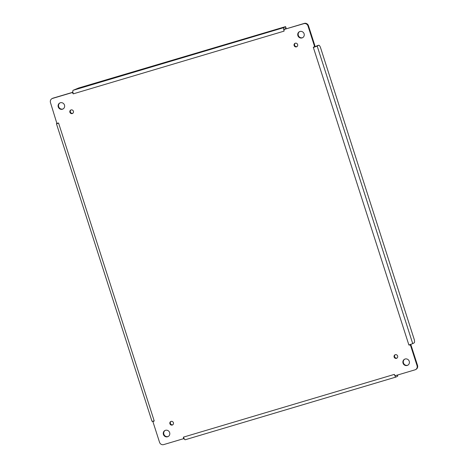 <?xml version="1.0" encoding="UTF-8"?>
<svg xmlns="http://www.w3.org/2000/svg" width="468" height="468" viewBox="0 0 468 468"><rect width="100%" height="100%" fill="white"/><g stroke="black" fill="none" stroke-linecap="round" stroke-linejoin="round"><path stroke-width="0.7" d="M172.821 424.745A1.919 1.819 60.7 0 1 170.966 421.44M408.055 365.093A3.411 3.241 60.7 0 1 404.726 359.155M168.433 436.375A3.411 3.241 60.7 0 1 165.105 430.443M63.274 108.845A3.411 3.241 60.7 0 1 59.945 102.907M302.895 37.557A3.411 3.241 60.7 0 1 299.567 31.625M397.039 358.043A1.919 1.819 60.7 0 1 395.185 354.732M297.034 46.56A1.919 1.819 60.7 0 1 295.179 43.255M72.815 113.268A1.919 1.819 60.7 0 1 70.96 109.957M415.613 369.58L416.081 369.316A3.411 3.241 -119.3 0 0 417.526 365.409L410.904 344.793L410.436 345.056L417.058 365.672A3.411 3.241 60.7 0 1 414.987 369.843L395.197 375.728L394.29 374.406L395.121 376.249A3.235 1 73.4 0 0 396.103 377.009A3.235 1 73.4 0 0 396.168 376.98L397.765 376.044L397.449 375.061M72.411 92.389L53.013 98.157A3.411 3.241 -119.3 0 0 52.387 98.42L51.919 98.684A3.411 3.241 60.7 0 1 52.545 98.42L72.335 92.535L73.242 93.857L72.815 91.787L72.335 92.535M304.311 23.4L284.351 29.379L303.837 23.663A3.411 3.241 60.7 0 1 307.991 25.98L314.613 46.601L315.081 46.338L308.465 25.717A3.411 3.241 -119.3 0 0 304.311 23.4L303.837 23.663M173.406 422.703A1.919 1.819 60.7 0 1 170.071 424.113A1.919 1.819 60.7 0 1 170.721 421.551A1.919 1.819 60.7 0 1 173.406 422.703M409.266 361.331A3.411 3.241 60.7 0 1 403.334 363.841A3.411 3.241 60.7 0 1 404.487 359.278A3.411 3.241 60.7 0 1 409.266 361.331M169.644 432.613A3.411 3.241 60.7 0 1 163.706 435.123A3.411 3.241 60.7 0 1 164.865 430.566A3.411 3.241 60.7 0 1 169.644 432.613M64.485 105.084A3.411 3.241 60.7 0 1 58.547 107.593A3.411 3.241 60.7 0 1 59.705 103.03A3.411 3.241 60.7 0 1 64.485 105.084M304.106 33.795A3.411 3.241 60.7 0 1 298.174 36.305A3.411 3.241 60.7 0 1 299.327 31.748A3.411 3.241 60.7 0 1 304.106 33.795M397.625 356.002A1.919 1.819 60.7 0 1 394.29 357.412A1.919 1.819 60.7 0 1 394.939 354.849A1.919 1.819 60.7 0 1 397.625 356.002M297.619 44.518A1.919 1.819 60.7 0 1 294.284 45.928A1.919 1.819 60.7 0 1 294.934 43.366A1.919 1.819 60.7 0 1 297.619 44.518M73.4 111.22A1.919 1.819 60.7 0 1 70.065 112.636A1.919 1.819 60.7 0 1 70.715 110.068A1.919 1.819 60.7 0 1 73.4 111.22M314.818 46.894L315.081 46.338M317.251 45.7A3.411 1.053 73.4 0 0 317.175 45.712A3.411 1.053 73.4 0 0 317.111 45.741L315.186 46.759L314.982 46.49M410.342 344.43L410.904 344.793M183.479 438.715L183.45 437.13L184.281 438.966L183.479 438.715L163.689 444.6A3.411 3.241 60.7 0 1 159.535 442.283L152.919 421.662L154.229 420.989L152.492 421.235L152.919 421.662M57.096 123.207L58.57 123.049L56.967 123.698L50.474 102.591A3.411 3.241 60.7 0 1 51.919 98.684M284.38 29.367A1.527 0.474 -106.6 0 1 284.503 29.18L286.1 28.244L285.579 26.623L283.982 27.559L73.143 90.283L78.653 88.007L285.579 26.623M284.351 29.379L283.655 29.069L284.053 29.548L284.076 31.134L283.655 29.069A3.235 1 -106.6 0 1 283.982 27.559M410.436 345.056L410.968 344.337L410.436 345.056L408.892 345.01L412.735 343.635L317.205 46.098L318.667 45.279A3.411 1.053 -106.6 0 1 318.731 45.25A3.411 1.053 -106.6 0 1 320.644 47.993L414.092 339.043A3.411 1.053 -106.6 0 1 414.192 342.816L412.735 343.635M408.892 345.01L313.303 47.274L314.613 46.601L315.204 46.765M313.367 47.473L317.205 46.098M184.281 438.966A3.235 1 73.4 0 0 185.264 439.733A3.235 1 73.4 0 0 185.328 439.704M152.492 421.235L151.977 421.276L56.447 123.745L57.02 123.382M56.967 123.698L56.447 123.745M72.815 91.787A3.235 1 -106.6 0 1 73.143 90.283M308.465 25.717L307.991 25.98M417.058 365.672L417.526 365.409M52.545 98.42L53.013 98.157M284.076 31.134L73.242 93.857M58.635 123.254L154.165 420.79M183.45 437.13L394.29 374.406M318.667 45.279L317.111 45.741M397.625 376.167L397.285 375.108M285.96 28.361L285.439 26.74M395.127 376.202L395.407 375.611M396.103 377.009L185.264 439.733M317.175 45.712L318.731 45.25"/></g></svg>
